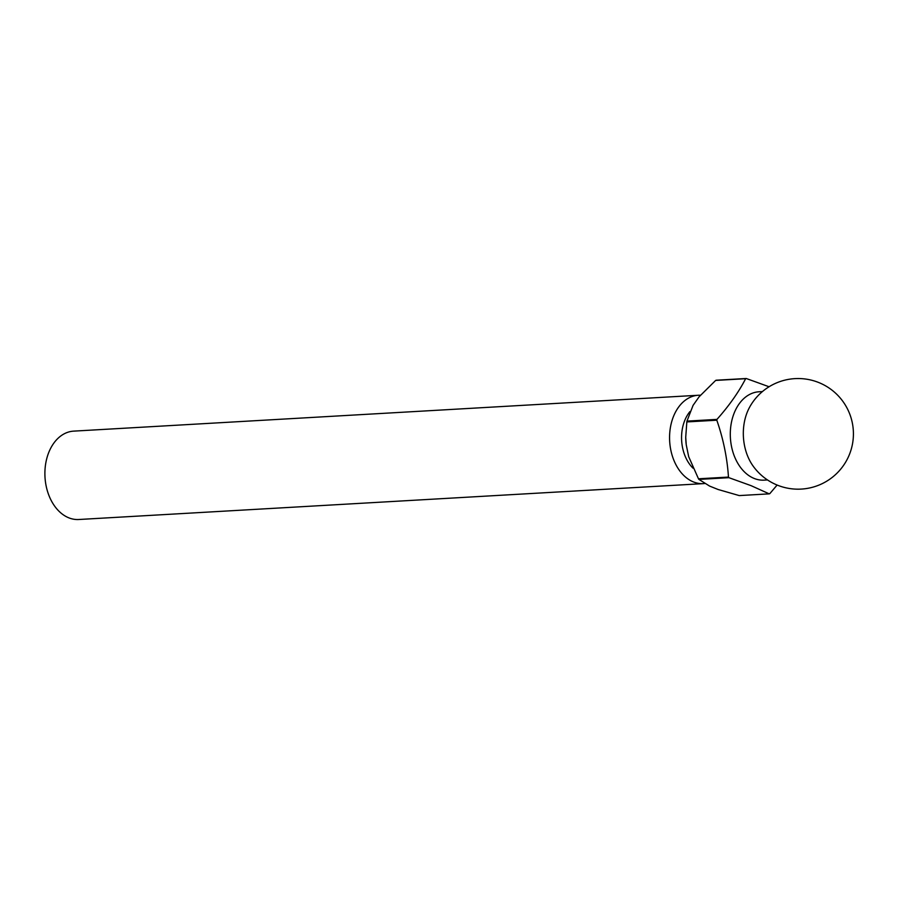 <?xml version="1.0" encoding="UTF-8"?>
<svg xmlns="http://www.w3.org/2000/svg" width="898" height="898" viewBox="0 0 898 898"><rect width="100%" height="100%" fill="white"/><g stroke="black" fill="none" stroke-linecap="round" stroke-linejoin="round"><path stroke-width="1.35" d="M45.192 479.655L45.147 479.229A36.885 26.064 -93.3 0 1 44.911 474.986L44.9 474.559A44.26 31.273 86.7 0 0 45.192 479.655A44.26 31.273 86.7 0 0 68.798 517.82A44.26 31.273 86.7 0 0 78.755 519.504L703.426 483.629A44.26 31.273 -93.3 0 1 693.469 481.945A44.26 31.273 -93.3 0 1 669.661 434.161A44.26 31.273 -93.3 0 1 698.352 395.255A44.26 31.273 -93.3 0 1 700.429 395.232M698.352 395.255L73.681 431.13A44.26 31.273 86.7 0 0 44.9 474.559M752.951 465.838A44.26 31.273 -93.3 0 1 749.583 407.254A55.328 55.328 0 0 1 852.696 442.781A55.328 55.328 0 0 1 752.951 465.838M767.487 479.947L764.153 480.138A44.26 31.273 -93.3 0 1 754.197 478.466A44.26 31.273 -93.3 0 1 730.388 430.681A44.26 31.273 -93.3 0 1 759.068 391.764L762.413 391.573M692.975 468.15A35.774 25.279 -93.3 0 1 689.933 411.587M769.07 386.757L746.216 378.496L716.222 380.213A59.38 41.959 86.7 0 0 715.65 380.426L745.643 378.698A59.38 41.959 -93.3 0 1 746.216 378.496M745.643 378.698C738.706 392.112 729.154 405.671 716.963 419.388L686.97 421.117A59.38 41.959 86.7 0 0 686.835 421.925L716.817 420.208A59.38 41.959 -93.3 0 1 716.963 419.388M716.817 420.208C723.328 439.01 727.212 457.969 728.469 477.074L698.476 478.791A59.38 41.959 86.7 0 0 698.913 479.409L728.907 477.68A59.38 41.959 -93.3 0 1 728.469 477.074M728.907 477.68L751.054 485.65L769.227 493.855L739.245 495.584L718.119 489.5L709.611 486.087L698.913 479.409M698.476 478.791L688.676 456.655L686.218 444.667L685.724 437.225L686.835 421.925M686.072 443.365A52.005 36.739 -93.3 0 1 686.072 443.298A52.005 36.739 -93.3 0 1 685.724 437.304L685.724 437.225M686.97 421.117L693.076 405.357L699.127 396.781L715.65 380.426M777.107 485.055L769.799 493.653A59.38 41.959 -93.3 0 1 769.227 493.855M704.694 483.517A44.26 31.273 -93.3 0 1 703.426 483.629"/></g></svg>
